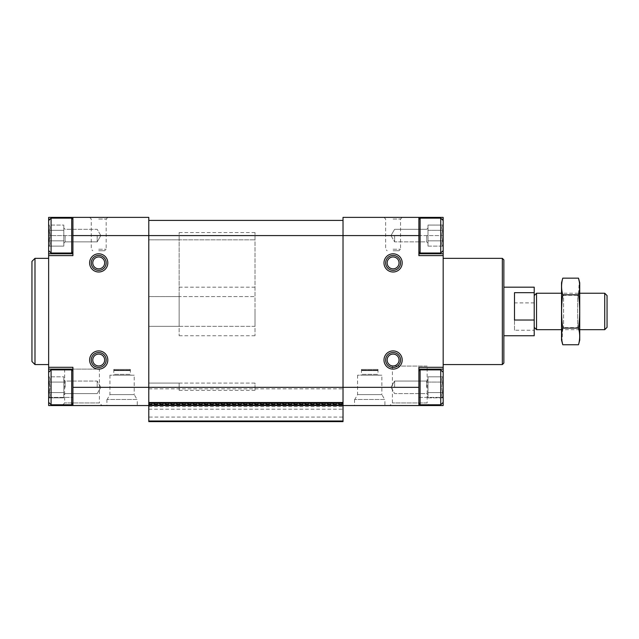 <?xml version="1.0" encoding="UTF-8"?>
<svg xmlns="http://www.w3.org/2000/svg" width="639" height="639" viewBox="0 0 639 639"><rect width="100%" height="100%" fill="white"/><g stroke="black" fill="none" stroke-linecap="round" stroke-linejoin="round"><path stroke-width="0.48" stroke-dasharray="3.19 2.4" d="M49.139 240.847C50.209 237.341 50.209 233.834 49.139 230.328C50.209 228.586 50.209 226.829 49.139 225.072C50.209 226.821 50.209 228.57 49.139 230.328L49.954 235.583L49.139 240.847C50.209 242.588 50.209 244.346 49.139 246.103C50.209 244.354 50.209 242.604 49.139 240.847C50.209 237.341 50.209 233.834 49.139 230.328C50.209 228.586 50.209 226.829 49.139 225.072C50.209 226.821 50.209 228.57 49.139 230.328L49.954 235.583L49.139 240.847C50.209 242.588 50.209 244.346 49.139 246.103C50.209 244.354 50.209 242.604 49.139 240.847L63.812 240.847L63.812 230.328L49.139 230.328L63.812 230.328L63.812 225.072L49.139 225.072L48.644 224.209L48.644 246.966L48.644 224.209L48.644 246.966L48.644 224.209L49.139 225.072L63.812 225.072L63.812 240.847L49.139 240.847L63.812 240.847L63.812 246.103L49.139 246.103L48.644 246.966L49.139 246.103L63.812 246.103L63.812 230.328L49.139 230.328L63.812 230.328L63.812 225.072L63.812 240.847L49.139 240.847M49.139 392.586C50.209 389.079 50.209 385.581 49.139 382.074C50.209 380.325 50.209 378.576 49.139 376.818C50.209 378.56 50.209 380.317 49.139 382.074L49.954 387.33L49.139 392.586C50.209 394.335 50.209 396.084 49.139 397.841C50.209 396.092 50.209 394.343 49.139 392.586C50.209 389.079 50.209 385.581 49.139 382.074C50.209 380.325 50.209 378.576 49.139 376.818C50.209 378.56 50.209 380.317 49.139 382.074L49.954 387.33L49.139 392.586C50.209 394.335 50.209 396.084 49.139 397.841C50.209 396.092 50.209 394.343 49.139 392.586L63.812 392.586L63.812 382.074L49.139 382.074L63.812 382.074L63.812 376.818L49.139 376.818L48.644 375.948L48.644 398.712L48.644 375.948L48.644 398.712L48.644 375.948L49.139 376.818L63.812 376.818L63.812 392.586L49.139 392.586L63.812 392.586L63.812 397.841L49.139 397.841L48.644 398.712L49.139 397.841L63.812 397.841L63.812 382.074L49.139 382.074L63.812 382.074L63.812 376.818L63.812 392.586L49.139 392.586M72.918 405.541L72.918 367.297L72.918 369.118L48.644 369.118L48.644 405.541L72.918 405.541L72.918 397.394L72.918 405.541L148.791 405.541L148.791 387.33L148.791 402.506L343.023 402.506L343.023 217.38L443.17 217.38L443.17 402.354L443.17 372.305L443.17 402.354L440.742 404.783L440.742 369.877L440.742 404.783L420.103 404.783L420.103 369.877L420.103 404.783L418.888 403.568L418.888 371.091L418.888 403.568M148.791 404.463L343.023 404.463L343.023 404.024L343.023 405.541L343.023 404.024L343.023 405.541L418.888 405.541L418.888 367.297L418.888 369.118L443.17 369.118L418.888 369.118L418.888 367.297L443.17 367.297M343.023 404.463L343.023 387.33L418.888 387.33M393.097 253.795A9.106 9.106 0 0 1 400.98 267.453A9.106 9.106 0 0 1 385.213 267.453A9.106 9.106 0 0 1 393.097 253.795M393.097 350.907A9.106 9.106 0 0 1 400.98 364.565A9.106 9.106 0 0 1 385.213 364.565A9.106 9.106 0 0 1 393.097 350.907M48.644 367.297L72.918 367.297L72.918 397.394L72.918 369.118L48.644 369.118L48.644 255.616L72.918 255.616L72.918 217.38L148.791 217.38L148.791 403.608L343.023 403.608L343.023 235.583L418.888 235.583L418.888 251.822L418.888 219.353L418.888 253.795L418.888 219.201L418.888 255.616L418.888 253.795L443.17 253.795M418.888 235.583L443.17 235.583L443.17 250.608L443.17 220.567L443.17 235.583L418.888 235.583L418.888 217.38M393.097 217.38L402.203 217.38L393.097 217.38M137.257 405.541L106.913 405.541L137.257 405.541L137.257 399.471L106.913 399.471L137.257 399.471M384.902 405.541L354.549 405.541L384.902 405.541L384.902 399.471L354.549 399.471L384.902 399.471M101.992 405.541L62.063 405.541L101.992 405.541L99.388 402.937L64.659 402.937L99.388 402.937L99.388 369.118L64.659 369.118L99.388 369.118M429.751 405.541L389.822 405.541L429.751 405.541L427.156 402.937L392.418 402.937L427.156 402.937L427.156 366.083L392.418 366.083L427.156 366.083M148.791 417.067L148.791 405.541L343.023 405.541L148.791 405.541L343.023 405.541L343.023 404.934L343.023 421.62L148.791 421.62L148.791 417.067L343.023 417.067M418.888 405.541L418.888 369.118L418.888 405.541L443.17 405.541L443.17 397.394L443.17 402.354M443.17 311.457L443.17 364.565L443.17 311.457M343.023 402.506L343.023 403.608M72.918 235.583L48.644 235.583L48.644 250.608L48.644 220.567L48.644 250.608L48.644 235.583L72.918 235.583L72.918 251.822L72.918 219.353L72.918 253.795L72.918 219.201L72.918 251.822L72.918 219.353L72.918 235.583L343.023 235.583L343.023 220.415L343.023 387.33M418.888 253.795L418.888 255.616L443.17 255.616M418.888 397.394L443.17 397.394L418.888 397.394M418.888 369.118L443.17 369.118M148.791 220.415L343.023 220.415M148.791 403.608L148.791 402.506M148.791 409.176L343.023 409.176M98.718 253.795A9.106 9.106 0 0 1 106.601 267.453A9.106 9.106 0 0 1 90.834 267.453A9.106 9.106 0 0 1 98.718 253.795M98.718 350.907A9.106 9.106 0 0 1 106.601 364.565A9.106 9.106 0 0 1 90.834 364.565A9.106 9.106 0 0 1 98.718 350.907M98.718 217.38L107.823 217.38L98.718 217.38M72.918 217.38L72.918 219.201L72.918 217.38L48.644 217.38L48.644 255.616M48.644 311.457L48.644 364.565L48.644 311.457M48.644 402.354L48.644 372.305L48.644 397.394L72.918 397.394L48.644 397.394L48.644 402.354L48.644 372.305L48.644 402.354L51.072 404.783L51.072 369.877L51.072 404.783L51.072 369.877L71.704 369.877L71.704 404.783L71.704 369.877L71.704 404.783L72.918 403.568L72.918 371.091L72.918 403.568M72.918 253.795L48.644 253.795M72.918 369.118L48.644 369.118M503.867 259.865L503.867 363.048M503.867 311.457L503.867 335.739L503.867 311.457M502.35 258.348L502.35 364.565M34.985 258.348L34.985 364.565M31.95 261.383L31.95 361.53M442.667 392.586C441.605 389.079 441.605 385.581 442.667 382.074C441.605 385.573 441.605 389.079 442.667 392.586C441.605 394.335 441.605 396.084 442.667 397.841C441.605 396.092 441.605 394.343 442.667 392.586C441.605 389.079 441.605 385.581 442.667 382.074C441.605 380.325 441.605 378.576 442.667 376.818C441.605 378.56 441.605 380.317 442.667 382.074C441.605 385.573 441.605 389.079 442.667 392.586C441.605 394.335 441.605 396.084 442.667 397.841C441.605 396.092 441.605 394.343 442.667 392.586L427.994 392.586L427.994 382.074L442.667 382.074C441.605 380.325 441.605 378.576 442.667 376.818C441.605 378.56 441.605 380.317 442.667 382.074L427.994 382.074L427.994 376.818L442.667 376.818L443.17 375.948L442.667 376.818L427.994 376.818L427.994 392.586L442.667 392.586L427.994 392.586L427.994 397.841L442.667 397.841L443.17 398.712L442.667 397.841L427.994 397.841L427.994 382.074L442.667 382.074L427.994 382.074L427.994 376.818L427.994 392.586L442.667 392.586M442.667 240.847C441.605 237.341 441.605 233.834 442.667 230.328C441.605 233.834 441.605 237.341 442.667 240.847C441.605 242.588 441.605 244.346 442.667 246.103C441.605 244.354 441.605 242.604 442.667 240.847C441.605 237.341 441.605 233.834 442.667 230.328C441.605 228.586 441.605 226.829 442.667 225.072C441.605 226.821 441.605 228.57 442.667 230.328C441.605 233.834 441.605 237.341 442.667 240.847C441.605 242.588 441.605 244.346 442.667 246.103C441.605 244.354 441.605 242.604 442.667 240.847L427.994 240.847L427.994 230.328L442.667 230.328C441.605 228.586 441.605 226.829 442.667 225.072C441.605 226.821 441.605 228.57 442.667 230.328L427.994 230.328L427.994 225.072L442.667 225.072L443.17 224.209L442.667 225.072L427.994 225.072L427.994 240.847L442.667 240.847L427.994 240.847L427.994 246.103L442.667 246.103L443.17 246.966L442.667 246.103L427.994 246.103L427.994 230.328L442.667 230.328L427.994 230.328L427.994 225.072L427.994 240.847L442.667 240.847M443.17 220.567L440.742 218.139L440.742 253.036L440.742 218.139L440.742 253.036L420.103 253.036L420.103 218.139L420.103 253.036L420.103 218.139L418.888 219.353M443.17 372.305L440.742 369.877L440.742 404.783M394.614 387.33L394.614 381.052L394.614 387.33M426.684 387.33L426.684 381.052L426.684 387.33M427.994 387.33L427.994 394.918L427.994 387.33M427.994 392.586L427.994 397.841L427.994 392.586M394.614 235.583L394.614 241.862L394.614 235.583M426.684 235.583L426.684 241.862L426.684 235.583M427.994 235.583L427.994 243.171L427.994 235.583M427.994 240.847L427.994 246.103L427.994 240.847M71.704 253.036L71.704 218.139L51.072 218.139L51.072 253.036L51.072 218.139L51.072 253.036L71.704 253.036L71.704 218.139L71.704 253.036L72.918 251.822M97.2 387.33L97.2 381.052L97.2 387.33M65.13 387.33L65.13 381.052L65.13 387.33M63.812 387.33L63.812 394.918L63.812 387.33M63.812 392.586L63.812 397.841L63.812 392.586M63.812 240.847L63.812 246.103L63.812 240.847M97.2 235.583L97.2 241.862L97.2 235.583M65.13 235.583L65.13 241.862L65.13 235.583M63.812 235.583L63.812 243.171L63.812 235.583M385.637 360.013A7.46 7.46 0 0 0 396.827 366.474A7.46 7.46 0 0 0 396.827 353.551A7.46 7.46 0 0 0 385.637 360.013M91.257 360.013A7.46 7.46 0 0 0 102.448 366.474A7.46 7.46 0 0 0 102.448 353.551A7.46 7.46 0 0 0 91.257 360.013M91.257 262.901A7.46 7.46 0 0 0 102.448 269.362A7.46 7.46 0 0 0 102.448 256.439A7.46 7.46 0 0 0 91.257 262.901M385.637 262.901A7.46 7.46 0 0 0 396.827 269.362A7.46 7.46 0 0 0 396.827 256.439A7.46 7.46 0 0 0 385.637 262.901M393.097 352.552A7.46 7.46 0 0 1 399.559 363.743A7.46 7.46 0 0 1 386.635 363.743A7.46 7.46 0 0 1 393.097 352.552A7.46 7.46 0 0 1 399.559 363.743A7.46 7.46 0 0 1 386.635 363.743A7.46 7.46 0 0 1 393.097 352.552M98.718 352.552A7.46 7.46 0 0 1 105.179 363.743A7.46 7.46 0 0 1 92.256 363.743A7.46 7.46 0 0 1 98.718 352.552A7.46 7.46 0 0 1 105.179 363.743A7.46 7.46 0 0 1 92.256 363.743A7.46 7.46 0 0 1 98.718 352.552M98.718 255.44A7.46 7.46 0 0 1 105.179 266.631A7.46 7.46 0 0 1 92.256 266.631A7.46 7.46 0 0 1 98.718 255.44A7.46 7.46 0 0 1 105.179 266.631A7.46 7.46 0 0 1 92.256 266.631A7.46 7.46 0 0 1 98.718 255.44M393.097 255.44A7.46 7.46 0 0 1 399.559 266.631A7.46 7.46 0 0 1 386.635 266.631A7.46 7.46 0 0 1 393.097 255.44A7.46 7.46 0 0 1 399.559 266.631A7.46 7.46 0 0 1 386.635 266.631A7.46 7.46 0 0 1 393.097 255.44M393.097 250.76L399.04 250.76L393.097 250.76M393.097 219.025L400.557 219.025L393.097 219.025M98.718 250.76L104.66 250.76L98.718 250.76M98.718 219.025L106.178 219.025L98.718 219.025M381.866 375.189L357.584 375.189L381.866 375.189L381.866 394.614L357.584 394.614L381.866 394.614L384.67 399.471L354.781 399.471L384.67 399.471M134.222 375.189L109.948 375.189L134.222 375.189L134.222 394.614L109.948 394.614L134.222 394.614L137.026 399.471L107.144 399.471L137.026 399.471M378.831 375.189L360.62 375.189L378.831 375.189L378.008 374.366L361.442 374.366L378.008 374.366L378.008 369.422L377.984 370.165L361.466 370.165L377.984 370.165L377.513 370.636L361.938 370.636L377.513 370.636L361.938 370.636L361.442 369.422L361.938 370.636L377.513 370.636L378.008 369.422M377.984 369.422L361.466 369.422L377.984 369.422M131.187 375.189L112.983 375.189L131.187 375.189L130.364 374.366L113.798 374.366L130.364 374.366L130.364 369.422L130.348 370.165L113.822 370.165L130.348 370.165L129.877 370.636L114.293 370.636L129.877 370.636L114.293 370.636L113.798 369.422L114.293 370.636L129.877 370.636L130.364 369.422L113.822 369.422L130.348 369.422M255.009 311.457L255.009 335.739L255.009 311.457M255.009 326.329L148.791 326.329L148.791 232.556L148.791 390.365L148.791 326.329L255.009 326.329L255.009 296.584L148.791 296.584L255.009 296.584L255.009 239.833L148.791 239.833L255.009 239.833L255.009 232.556L255.009 326.329M255.009 383.08L148.791 383.08L148.791 390.365L148.791 383.08L255.009 383.08L255.009 390.365L255.009 383.08M534.212 287.183L534.212 335.739M534.212 311.457L534.212 327.336L534.212 311.457M179.136 311.457L179.136 335.739L179.136 311.457M514.491 330.235L514.491 302.894L514.491 330.235L534.212 330.235M534.212 302.894L514.491 302.894M179.136 326.329L148.791 326.329L179.136 326.329L179.136 296.584L148.791 296.584L179.136 296.584L179.136 239.833L148.791 239.833L179.136 239.833L179.136 232.556L179.136 326.329M179.136 383.08L148.791 383.08L179.136 383.08L179.136 390.365L179.136 383.08M514.491 320.027L514.491 292.678M607.05 295.577L607.05 327.336M604.726 293.245L604.726 329.668M536.544 293.245L536.544 329.668M561.529 340.14L561.529 282.781M561.529 293.245L561.529 329.668L561.529 293.245L563.582 295.298L563.582 327.615L563.582 295.298L577.68 295.298L577.68 327.615L577.68 295.298L579.733 293.245L579.733 329.668L579.733 293.245L561.529 293.245M562.767 278.165C561.194 283.716 561.194 289.267 562.767 294.811C561.194 305.769 561.194 316.864 562.767 328.103L562.024 341.418M562.767 294.811L578.503 294.811L579.246 281.495M562.767 328.103L578.503 328.103C580.076 317.152 580.076 306.049 578.503 294.811M578.503 344.748C580.076 339.197 580.076 333.654 578.503 328.103M579.733 340.14L579.733 282.781M441.805 219.201L443.17 219.201M148.791 388.847L343.023 388.847M148.791 405.541L343.023 405.541M148.791 406.612L343.023 406.612M148.791 405.358L343.023 405.358M148.791 404.934L343.023 404.934M148.791 404.199L343.023 404.199M148.791 387.33L72.918 387.33M50.01 219.201L48.644 219.201M440.742 369.877L420.103 369.877L420.103 404.783M393.097 249.242L400.557 249.242L393.097 249.242M98.718 249.242L106.178 249.242L98.718 249.242M148.791 404.024L343.023 404.024L148.791 404.024M443.17 250.608L440.742 253.036M440.742 218.139L420.103 218.139M420.103 369.877L418.888 371.091M390.988 387.33L394.614 393.6L426.684 393.6L427.994 394.918L426.684 393.6L394.614 393.6L390.988 387.33L394.614 381.052L426.684 381.052L427.994 379.742L426.684 381.052L394.614 381.052L390.988 387.33M390.988 235.583L394.614 241.862L426.684 241.862L427.994 243.171L426.684 241.862L394.614 241.862L390.988 235.583L394.614 229.313L426.684 229.313L427.994 228.003L426.684 229.313L394.614 229.313L390.988 235.583M72.918 371.091L71.704 369.877M71.704 218.139L72.918 219.353M48.644 250.608L51.072 253.036M48.644 220.567L51.072 218.139M71.704 404.783L51.072 404.783M48.644 372.305L51.072 369.877M100.818 387.33L97.2 381.052L65.13 381.052L63.812 379.742L65.13 381.052L97.2 381.052L100.818 387.33L97.2 393.6L65.13 393.6L63.812 394.918L65.13 393.6L97.2 393.6L100.818 387.33M100.818 235.583L97.2 229.313L65.13 229.313L63.812 228.003L65.13 229.313L97.2 229.313L100.818 235.583L97.2 241.862L65.13 241.862L63.812 243.171L65.13 241.862L97.2 241.862L100.818 235.583M402.203 217.38L400.557 219.025L400.557 249.242L399.04 250.76M383.991 217.38L385.637 219.025L385.637 249.242L387.154 250.76M107.823 217.38L106.178 219.025L106.178 249.242L104.66 250.76M89.612 217.38L91.257 219.025L91.257 249.242L92.775 250.76M392.418 366.083L392.418 402.937L389.822 405.541M64.659 369.118L64.659 402.937L62.063 405.541M357.584 375.189L357.584 394.614L354.781 399.471M354.549 399.471L354.549 405.541M109.948 375.189L109.948 394.614L107.144 399.471M106.913 399.471L106.913 405.541M361.442 369.422L361.442 374.366L360.62 375.189M113.798 369.422L113.798 374.366L112.983 375.189M179.136 287.183L255.009 287.183M179.136 335.739L255.009 335.739M255.009 232.556L179.136 232.556M255.009 390.365L179.136 390.365M579.733 329.668L561.529 329.668L563.582 327.615L577.68 327.615L579.733 329.668"/><path stroke-width="0.96" d="M50.01 219.201L48.644 219.201L48.644 217.38L148.791 217.38L148.791 235.583L343.023 235.583L343.023 217.38L443.17 217.38L443.17 220.567L440.742 218.139L420.103 218.139L418.888 219.353M418.888 217.38L418.888 255.616L443.17 255.616L443.17 372.305L440.742 369.877L420.103 369.877L418.888 371.091M383.991 262.901A9.106 9.106 0 0 0 397.65 270.784A9.106 9.106 0 0 0 397.65 255.017A9.106 9.106 0 0 0 383.991 262.901M383.991 360.013A9.106 9.106 0 0 0 397.65 367.896A9.106 9.106 0 0 0 397.65 352.129A9.106 9.106 0 0 0 383.991 360.013M418.888 235.583L343.023 235.583L343.023 387.33L418.888 387.33L418.888 367.297L443.17 367.297M72.918 217.38L72.918 235.583L148.791 235.583L148.791 387.33L343.023 387.33L343.023 405.541L443.17 405.541L443.17 372.305M418.888 387.33L418.888 405.541M72.918 253.795L48.644 253.795L48.644 367.297L72.918 367.297L72.918 387.33L148.791 387.33L148.791 405.541L343.023 405.541L343.023 421.62L148.791 421.62L148.791 421.013L343.023 421.013M148.791 421.013L148.791 405.541L48.644 405.541L48.644 367.297M418.888 253.795L443.17 253.795L443.17 220.567M443.17 253.795L443.17 255.616M418.888 369.118L443.17 369.118M148.791 220.415L343.023 220.415M148.791 402.506L343.023 402.506M89.612 262.901A9.106 9.106 0 0 0 103.27 270.784A9.106 9.106 0 0 0 103.27 255.017A9.106 9.106 0 0 0 89.612 262.901M89.612 360.013A9.106 9.106 0 0 0 103.27 367.896A9.106 9.106 0 0 0 103.27 352.129A9.106 9.106 0 0 0 89.612 360.013M72.918 235.583L72.918 255.616L48.644 255.616M72.918 387.33L72.918 405.541M48.644 253.795L48.644 220.567L51.072 218.139L51.072 253.036L71.704 253.036L71.704 218.139L72.918 219.353M48.644 219.201L48.644 220.567M72.918 369.118L48.644 369.118M502.35 258.348L502.35 364.565L503.867 363.048L503.867 259.865L502.35 258.348L443.17 258.348M48.644 364.565L34.985 364.565L34.985 258.348L48.644 258.348M34.985 364.565L31.95 361.53L31.95 261.383L34.985 258.348M443.17 402.354L440.742 404.783L440.742 369.877M443.17 250.608L440.742 253.036L440.742 218.139M71.704 369.877L71.704 404.783L51.072 404.783L51.072 369.877L71.704 369.877L72.918 371.091M385.637 360.013A7.46 7.46 0 0 0 396.827 366.474A7.46 7.46 0 0 0 396.827 353.551A7.46 7.46 0 0 0 385.637 360.013M91.257 360.013A7.46 7.46 0 0 0 102.448 366.474A7.46 7.46 0 0 0 102.448 353.551A7.46 7.46 0 0 0 91.257 360.013M91.257 262.901A7.46 7.46 0 0 0 102.448 269.362A7.46 7.46 0 0 0 102.448 256.439A7.46 7.46 0 0 0 91.257 262.901M385.637 262.901A7.46 7.46 0 0 0 396.827 269.362A7.46 7.46 0 0 0 396.827 256.439A7.46 7.46 0 0 0 385.637 262.901M503.867 335.739L534.212 335.739L534.212 287.183L503.867 287.183M534.212 320.027L514.491 320.027L514.491 292.678L534.212 292.678M604.726 293.245L604.726 329.668L607.05 327.336L607.05 295.577L604.726 293.245L579.733 293.245M561.529 329.668L536.544 329.668L536.544 293.245L561.529 293.245M562.767 278.165L561.529 282.781L561.529 340.14L562.767 344.748C561.194 339.197 561.194 333.654 562.767 328.103C561.194 317.152 561.194 306.049 562.767 294.811C561.194 289.267 561.194 283.716 562.767 278.165L578.503 278.165C580.076 283.716 580.076 289.267 578.503 294.811C580.076 305.769 580.076 316.864 578.503 328.103C580.076 333.654 580.076 339.197 578.503 344.748L562.767 344.748L562.024 341.418M579.246 281.495L578.503 278.165L579.733 282.781L579.733 340.14L578.503 344.748M562.767 294.811L578.503 294.811M562.767 328.103L578.503 328.103M441.805 219.201L443.17 219.201M148.791 403.113L343.023 403.113M148.791 404.934L343.023 404.934M440.742 404.783L420.103 404.783L420.103 369.877M440.742 253.036L420.103 253.036L420.103 218.139M387.154 360.013A5.943 5.943 0 0 0 396.068 365.165A5.943 5.943 0 0 0 396.068 354.869A5.943 5.943 0 0 0 387.154 360.013M92.775 360.013A5.943 5.943 0 0 0 101.689 365.165A5.943 5.943 0 0 0 101.689 354.869A5.943 5.943 0 0 0 92.775 360.013M92.775 262.901A5.943 5.943 0 0 0 101.689 268.045A5.943 5.943 0 0 0 101.689 257.757A5.943 5.943 0 0 0 92.775 262.901M387.154 262.901A5.943 5.943 0 0 0 396.068 268.045A5.943 5.943 0 0 0 396.068 257.757A5.943 5.943 0 0 0 387.154 262.901M502.35 364.565L443.17 364.565M420.103 404.783L418.888 403.568M420.103 253.036L418.888 251.822L420.103 253.036M71.704 404.783L72.918 403.568M48.644 402.354L51.072 404.783M48.644 372.305L51.072 369.877M71.704 253.036L72.918 251.822M71.704 218.139L51.072 218.139M48.644 250.608L51.072 253.036M604.726 329.668L579.733 329.668M534.212 327.336L536.544 329.668M534.212 295.577L536.544 293.245"/></g></svg>
